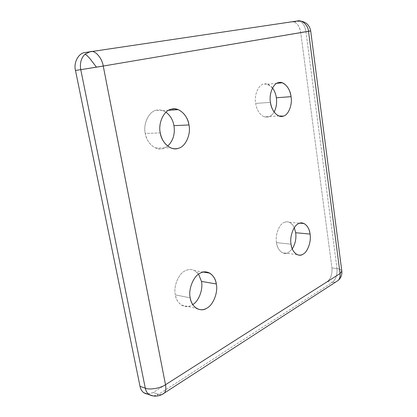 <?xml version="1.0" encoding="UTF-8"?>
<svg xmlns="http://www.w3.org/2000/svg" width="417" height="417" viewBox="0 0 417 417"><rect width="100%" height="100%" fill="white"/><g stroke="black" fill="none" stroke-linecap="round" stroke-linejoin="round"><path stroke-width="0.31" stroke-dasharray="2.08 1.56" d="M160.284 132.908L145.283 133.45C142.849 123.912 149.083 111.125 156.411 110.229L163.172 110.682L166.008 112.183C162.703 110.078 159.508 109.426 156.411 110.229C149.083 111.125 142.849 123.912 145.283 133.45C146.492 143.339 156.511 151.423 163.349 148.483L167.712 146.112L163.349 148.483C160.931 149.26 158.314 149.093 155.51 147.983C150.005 145.111 146.596 140.263 145.283 133.45L160.284 132.908M190.22 297.868L175.348 294.876C173.154 286.432 178.836 273.072 185.508 270.649C188.541 269.121 191.638 269.137 194.807 270.701L198.591 274.178C194.765 269.533 190.402 268.36 185.508 270.649C178.836 273.072 173.154 286.432 175.348 294.876C176.433 303.91 185.529 309.383 191.768 305.155L192.748 304.566L191.768 305.155C188.51 307.001 185.138 307.006 181.645 305.176C178.257 302.851 176.162 299.422 175.348 294.876L190.22 297.868M255.647 103.411L270.456 102.368L255.647 103.411C256.752 109.655 259.228 113.93 263.07 116.228C259.228 113.93 256.752 109.655 255.647 103.411C253.953 95.232 258.483 84.583 263.763 84.046C258.483 84.583 253.953 95.232 255.647 103.411M274.099 111.996L273.344 113.179C270.826 116.583 267.808 117.776 264.289 116.76L263.07 116.228C266.969 118.058 270.393 117.041 273.344 113.179L274.099 111.996M276.502 242.621L291.04 244.2L276.502 242.621C277.242 250.429 283.836 255.751 288.434 252.546C286.568 253.609 284.576 253.692 282.471 252.791C279.223 250.872 277.232 247.479 276.502 242.621C274.954 235.245 279.15 224.164 284.034 222.49C279.15 224.164 274.954 235.245 276.502 242.621M292.281 248.897L288.434 252.546L292.281 248.897M297.55 20.949L90.52 51.578L292.307 21.835C296.55 21.997 299.343 25.515 300.688 32.401L331.948 267.928C332.37 274.12 330.832 278.676 327.335 281.6L153.268 392.47L148.41 394.117M294.293 227.729C291.556 222.443 288.137 220.692 284.034 222.49C285.765 221.609 287.589 221.552 289.502 222.324C291.535 223.288 293.13 225.091 294.293 227.729M272.536 87.997C269.695 84.609 266.771 83.291 263.763 84.046L267.453 84.171L272.536 87.997M153.472 396.025L158.549 394.346L332.375 282.351L327.335 281.6C330.832 278.676 332.37 274.12 331.948 267.928L336.972 268.59C337.389 274.819 335.857 279.4 332.375 282.351L335.518 282.153L332.375 282.351C335.857 279.4 337.389 274.819 336.972 268.59L305.906 31.598C305.004 25.963 302.752 22.44 299.145 21.022C302.752 22.44 305.004 25.963 305.906 31.598L300.688 32.401C299.781 26.808 297.519 23.305 293.902 21.908L292.307 21.835L85.219 52.511M341.815 271.071C341.382 269.778 339.772 268.949 336.972 268.59C339.829 268.96 341.45 269.809 341.825 271.139M336.972 268.59L331.948 267.928L300.688 32.401L305.906 31.598L336.972 268.59M164.527 392.908C162.958 394.763 160.967 395.243 158.549 394.346L161.66 394.706M147.665 394.117L153.268 392.47L158.549 394.346C155.306 396.468 152.116 396.551 148.984 394.591M327.335 281.6L332.375 282.351L158.549 394.346L153.268 392.47L327.335 281.6M168.577 110.307L163.172 110.682M203.314 272.072L194.807 270.701M279.036 115.989L264.289 116.76M296.951 254.542L282.471 252.791M293.902 21.908L300.673 21.085M289.502 222.324L299.87 223.168M267.453 84.171L276.909 83.285M181.645 305.176L196.501 308.356M155.51 147.983L170.511 147.774"/><path stroke-width="0.63" d="M173.941 125.653L188.969 124.954C187.671 117.667 184.085 112.564 178.215 109.64L174.733 108.868L171.45 109.171C164.116 110.072 157.861 123.145 160.284 132.908C157.861 123.145 164.116 110.072 171.45 109.171C178.523 106.616 187.931 115.342 188.969 124.954C191.163 134.264 185.518 146.883 178.356 148.285C171.512 151.293 161.494 143.021 160.284 132.908C161.603 139.877 165.012 144.835 170.511 147.774C173.321 148.911 175.938 149.077 178.356 148.285C185.518 146.883 191.163 134.264 188.969 124.954L173.941 125.653C172.992 120.054 170.35 115.566 166.008 112.183C170.35 115.566 172.992 120.054 173.941 125.653C175.218 133.914 173.144 140.738 167.712 146.112C173.144 140.738 175.218 133.914 173.941 125.653M201.463 281.386L216.314 283.982C215.521 279.114 213.311 275.486 209.678 273.093C206.519 271.514 203.423 271.509 200.395 273.078C193.728 275.58 188.036 289.247 190.22 297.868C188.036 289.247 193.728 275.58 200.395 273.078C206.827 269.09 215.38 275.168 216.314 283.982C218.294 292.244 213.134 305.38 206.613 308.288C200.379 312.635 191.299 307.089 190.22 297.868C191.028 302.502 193.123 306 196.501 308.356C199.988 310.212 203.36 310.185 206.613 308.288C213.134 305.38 218.294 292.244 216.314 283.982L201.463 281.386L198.591 274.178L201.463 281.386C203.287 288.986 198.945 301.095 192.748 304.566C198.945 301.095 203.287 288.986 201.463 281.386M161.66 394.706L164.527 392.908C165.857 390.771 166.185 388.045 165.513 384.724L103.244 66.048L96.478 67.173L89.884 58.583C87.758 56.159 86.157 54.679 85.084 54.127C81.133 57.968 79.689 63.144 80.762 69.655L103.244 66.048C102.087 57.989 95.045 50.061 90.52 51.578L85.084 54.127C86.157 54.679 87.758 56.159 89.884 58.583L96.478 67.173L80.762 69.655L145.304 388.196C145.814 390.875 147.039 393.007 148.984 394.591L153.472 396.025M270.456 102.368C271.566 109.238 274.428 113.778 279.036 115.989L283.289 116.103C288.439 115.207 292.583 104.667 291.045 96.661L276.362 97.771C277.05 103.124 276.294 107.862 274.099 111.996C276.294 107.862 277.05 103.124 276.362 97.771C275.877 94.164 274.605 90.906 272.536 87.997C274.605 90.906 275.877 94.164 276.362 97.771L291.045 96.661C289.961 89.603 287.016 84.979 282.21 82.785L278.551 82.649C273.297 83.181 268.783 94.028 270.456 102.368C268.783 94.028 273.297 83.181 278.551 82.649C283.623 80.71 290.347 88.435 291.045 96.661C292.583 104.667 288.439 115.207 283.289 116.103C278.358 118.376 271.258 110.964 270.456 102.368M291.04 244.2C291.759 249.147 293.73 252.593 296.951 254.542C299.046 255.449 301.017 255.36 302.872 254.271C307.631 252.243 311.478 241.307 310.066 234.073L295.669 232.722C296.44 238.482 295.314 243.872 292.281 248.897C295.314 243.872 296.44 238.482 295.669 232.722L294.293 227.729L295.669 232.722L310.066 234.073C309.367 228.98 307.334 225.451 303.962 223.502C302.07 222.72 300.261 222.782 298.536 223.684C293.688 225.399 289.507 236.694 291.04 244.2C289.507 236.694 293.688 225.399 298.536 223.684C303.222 220.676 309.43 226.436 310.066 234.073C311.478 241.307 307.631 252.243 302.872 254.271C298.306 257.55 291.764 252.149 291.04 244.2M148.41 394.117C143.917 393.883 141.123 391.287 140.023 386.335L75.487 70.437C73.319 62.607 78.745 52.756 85.219 52.511C78.745 52.756 73.319 62.607 75.487 70.437L80.762 69.655C79.689 63.144 81.133 57.968 85.084 54.127L90.52 51.578C95.045 50.061 102.087 57.989 103.244 66.048L310.691 30.905L308.512 31.301L340.069 273.531C340.428 276.122 339.865 278.379 338.369 280.302L335.518 282.153L338.369 280.302C339.865 278.379 340.428 276.122 340.069 273.531L341.825 271.139L340.069 273.531L165.513 384.724C160.691 388.201 149.489 390.13 145.304 388.196L140.023 386.335C140.539 388.993 141.764 391.115 143.703 392.689L147.665 394.117M299.145 21.022L297.55 20.949C302.09 19.662 308.137 25.328 308.512 31.301C308.137 25.328 302.09 19.662 297.55 20.949L299.145 21.022M164.527 392.908C159.581 396.536 154.399 397.093 148.984 394.591C147.039 393.007 145.814 390.875 145.304 388.196C149.489 390.13 160.691 388.201 165.513 384.724C166.185 388.045 165.857 390.771 164.527 392.908L338.369 280.302C341.017 277.831 342.169 274.777 341.825 271.139L341.815 271.071M292.307 21.835L297.55 20.949L292.307 21.835M165.513 384.724L340.069 273.531L308.512 31.301L103.244 66.048L165.513 384.724M85.219 52.511L297.55 20.949M140.023 386.335L145.304 388.196L80.762 69.655L75.487 70.437L140.023 386.335M178.215 109.64L168.577 110.307M209.678 273.093L203.314 272.072M300.673 21.085C306.26 22.018 309.602 25.291 310.691 30.905L341.825 271.139M299.87 223.168L303.962 223.502M276.909 83.285L282.21 82.785M148.984 394.591L143.703 392.689"/></g></svg>
